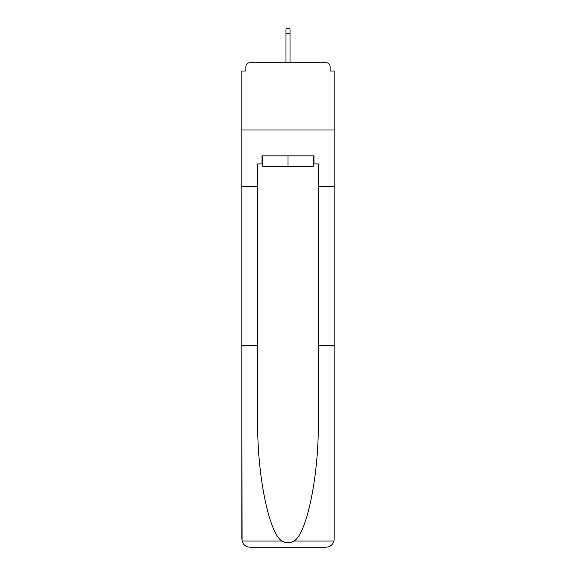 <?xml version="1.0" encoding="UTF-8"?>
<svg xmlns="http://www.w3.org/2000/svg" width="576" height="576" viewBox="0 0 576 576"><rect width="100%" height="100%" fill="white"/><g stroke="black" fill="none" stroke-linecap="round" stroke-linejoin="round"><path stroke-width="0.86" d="M318.283 345.334L334.159 345.334L334.159 539.129L334.159 71.057L330.12 71.057L330.12 66.751A4.039 4.039 0 0 0 326.088 62.712L249.912 62.712A4.039 4.039 0 0 0 245.88 66.751L245.88 71.057L241.841 71.057L241.841 130.003L334.159 130.003L241.841 130.003L241.841 186.53L257.717 186.53L257.717 420.624C256.882 474.106 269.035 534.031 282.139 541.058C286.042 543.233 289.951 543.233 293.861 541.058C306.965 534.031 319.118 474.106 318.283 420.624L318.283 163.915L313.97 163.915L313.97 155.844L262.03 155.844L262.03 163.915L262.836 163.915M326.088 62.712L308.995 62.712L326.088 62.712M267.005 62.712L249.912 62.712L267.005 62.712M330.12 71.057L330.12 66.751M245.88 66.751L245.88 71.057M262.836 155.844L262.836 166.608L313.164 166.608L313.164 155.844M288 155.844L288 166.608M257.717 345.334L241.841 345.334L242.071 541.058C243.295 544.882 245.909 546.926 249.912 547.2L270.367 547.2M249.912 547.2L326.088 547.2L249.912 547.2M305.633 547.2L326.088 547.2C330.091 546.926 332.705 544.882 333.929 541.058L334.159 539.129M241.841 539.129L241.841 186.53M334.159 186.53L318.283 186.53M262.03 163.915L257.717 163.915L257.717 186.53M313.164 163.915L313.97 163.915M290.016 33.782L285.984 33.782L285.984 28.8L290.016 28.8L290.016 62.712M285.984 33.782L285.984 62.712M242.071 541.058L282.139 541.058M293.861 541.058L333.929 541.058"/></g></svg>
